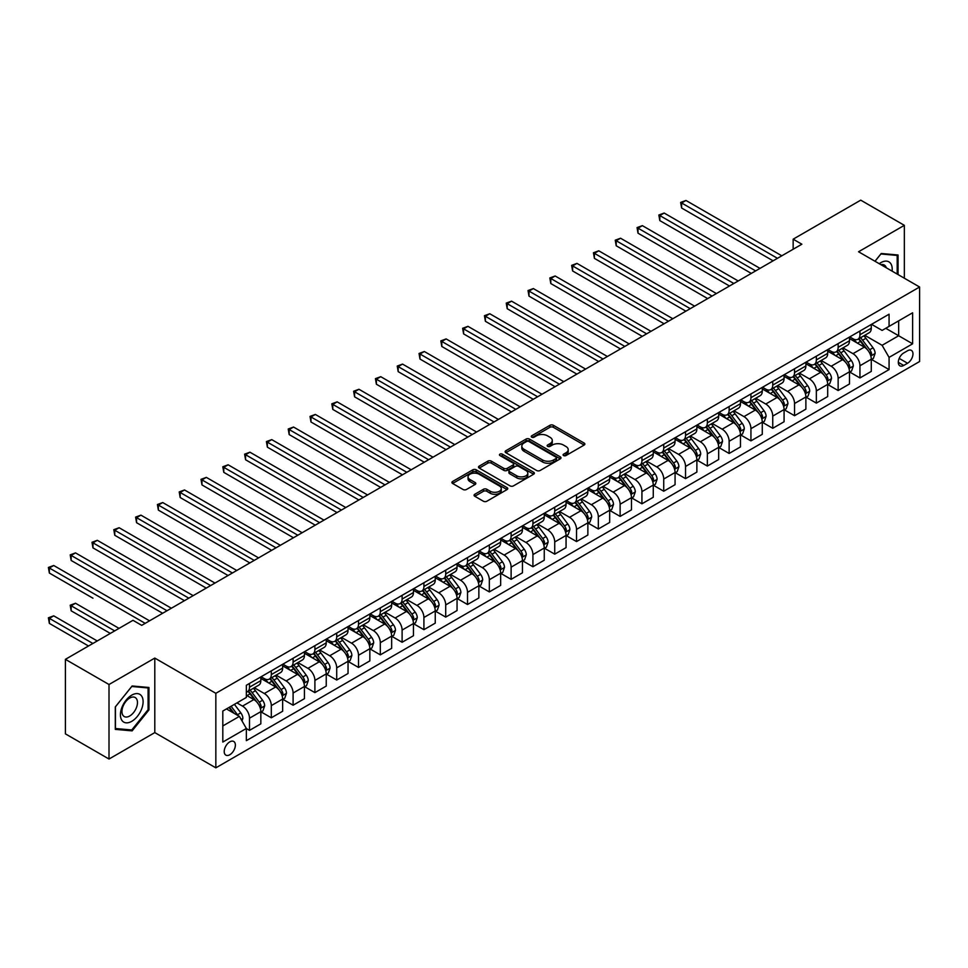 <?xml version="1.0" encoding="UTF-8"?>
<svg xmlns="http://www.w3.org/2000/svg" width="968" height="968" viewBox="0 0 968 968"><rect width="100%" height="100%" fill="white"/><g stroke="black" fill="none" stroke-linecap="round" stroke-linejoin="round"><path stroke-width="1.45" d="M563.582 455.553A1.694 0.98 0 0 0 565.977 455.553L584.164 445.05A2.42 1.404 0 0 0 584.878 444.07A2.42 1.404 0 0 0 584.164 443.078L553.357 425.291A2.42 1.404 0 0 0 549.933 425.291L531.735 435.794A1.694 0.98 0 0 0 531.238 436.483A1.694 0.98 0 0 0 531.735 437.173A1.694 0.98 0 0 0 534.13 437.173L536.49 435.818A7.744 4.477 0 0 1 547.452 435.818L550.018 437.294A7.744 4.477 0 0 1 552.28 440.464A7.744 4.477 0 0 1 550.018 443.622L547.658 444.977A1.694 0.98 0 0 0 547.162 445.667A1.694 0.98 0 0 0 547.658 446.369A1.694 0.98 0 0 0 550.054 446.369L552.413 445.002A7.744 4.477 0 0 1 563.364 445.002L565.941 446.49A7.744 4.477 0 0 1 568.204 449.648A7.744 4.477 0 0 1 565.941 452.818L563.582 454.173A1.694 0.98 0 0 0 563.086 454.863A1.694 0.98 0 0 0 563.582 455.553L563.582 454.173M229.791 754.75A7.889 4.562 120 0 0 234.946 747.792A7.889 4.562 120 0 0 233.736 741.464A7.889 4.562 120 0 0 229.791 741.863A7.889 4.562 120 0 0 224.637 748.821A7.889 4.562 120 0 0 225.846 755.137A7.889 4.562 120 0 0 229.791 754.75M474.768 494.273A2.42 1.404 0 0 0 474.066 495.265A2.42 1.404 0 0 0 474.768 496.257L483.419 501.243A2.42 1.404 0 0 0 486.844 501.243L507.038 489.578A2.42 1.404 0 0 0 507.752 488.598A2.42 1.404 0 0 0 507.038 487.606L476.232 469.819A2.42 1.404 0 0 0 472.808 469.819L452.601 481.483A2.42 1.404 0 0 0 451.899 482.463A2.42 1.404 0 0 0 452.601 483.455L463.043 489.481A2.42 1.404 0 0 0 466.467 489.481L475.119 484.496A2.42 1.404 0 0 0 475.82 483.504A2.42 1.404 0 0 0 475.119 482.512L469.94 479.523A6.473 3.739 0 0 1 468.04 476.885A6.473 3.739 0 0 1 472.033 473.425A6.473 3.739 0 0 1 479.099 474.235L499.379 485.948A6.473 3.739 0 0 1 501.279 488.598A6.473 3.739 0 0 1 497.286 492.046A6.473 3.739 0 0 1 490.219 491.236L486.844 489.288A2.42 1.404 0 0 0 483.419 489.288L474.768 494.273L474.768 496.257M154.795 658.083L109.009 684.509L65.4 659.341L65.4 733.853L109.009 759.033L154.795 732.595L215.84 767.842L215.84 693.318L154.795 658.083L154.795 732.595M904.342 278.203L904.342 225.338L858.555 251.765L919.6 287.012L215.84 693.318M904.342 225.338L860.734 200.158L793.155 239.181L793.155 249.248M65.4 659.341L132.991 620.319L141.715 625.352L801.867 244.214L793.155 239.181M536.659 470.509A2.42 1.404 0 0 0 540.083 470.509L560.29 458.844A2.42 1.404 0 0 0 560.992 457.852A2.42 1.404 0 0 0 560.29 456.872L529.472 439.073A2.42 1.404 0 0 0 526.048 439.073L505.841 450.737A2.42 1.404 0 0 0 505.139 451.729A2.42 1.404 0 0 0 505.841 452.709L536.659 470.509M500.613 455.928A1.694 0.98 0 0 1 502.331 456.158L502.331 454.149L533.67 472.239A2.42 1.404 0 0 1 534.372 473.219A2.42 1.404 0 0 1 533.67 474.211L513.464 485.875A2.42 1.404 0 0 1 510.039 485.875L479.221 468.089L479.221 466.104A2.42 1.404 0 0 0 478.519 467.096A2.42 1.404 0 0 0 479.221 468.089M479.221 466.104L487.872 461.119A2.42 1.404 0 0 1 491.296 461.119L503.796 468.33A2.42 1.404 0 0 0 507.22 468.33L512.955 465.015A2.42 1.404 0 0 0 513.657 464.035A2.42 1.404 0 0 0 512.955 463.043L499.936 455.529A1.694 0.98 0 0 1 499.44 454.839A1.694 0.98 0 0 1 500.492 453.931A1.694 0.98 0 0 1 502.331 454.149M907.56 350.755L903.725 352.969A7.647 4.417 120 0 0 898.727 359.709A7.647 4.417 120 0 0 899.901 365.831A7.647 4.417 120 0 0 903.725 365.456L907.56 363.242A7.647 4.417 120 0 0 912.558 356.502A7.647 4.417 120 0 0 911.384 350.38A7.647 4.417 120 0 0 907.56 350.755M215.84 767.842L919.6 361.524L919.6 287.012M871.551 324.316L882.102 330.415L889.072 326.385L889.072 314.201L246.356 685.271L246.356 697.456L222.809 711.044L222.809 742.057L246.356 728.468L246.356 740.653L889.072 369.582L889.072 357.398L882.102 345.31L864.763 335.303M889.072 326.385L912.618 312.785L912.618 343.809L889.072 357.398M109.009 684.509L109.009 759.033M885.768 328.297L898.667 335.751L898.667 320.844L912.618 312.785M882.102 345.31L898.667 335.751L912.618 343.809M222.809 725.952L239.386 716.38L226.476 708.927M246.356 728.565L249.502 730.38L249.502 718.195A9.861 5.699 -120 0 0 242.52 706.108L236.942 702.889M249.502 730.38L260.84 723.834L260.84 711.649A9.861 5.699 -120 0 0 253.858 699.574L246.356 695.242M261.094 711.904L271.306 717.796L271.306 705.611A9.861 5.699 -120 0 0 264.325 693.524L254.306 687.74M271.306 717.796L282.644 711.25L282.644 699.065A9.861 5.699 -120 0 0 275.662 686.977L260.84 678.423M282.898 699.32L293.098 705.212L293.098 693.028A9.861 5.699 -120 0 0 286.129 680.94L276.11 675.156M293.098 705.212L304.436 698.666L304.436 686.481A9.861 5.699 -120 0 0 297.466 674.394L282.644 665.839M304.702 686.723L314.902 692.616L314.902 680.431A9.861 5.699 -120 0 0 307.933 668.356L297.914 662.572M314.902 692.616L326.24 686.07L326.24 673.885A9.861 5.699 -120 0 0 319.271 661.81L304.436 653.243M326.506 674.139L336.707 680.032L336.707 667.847A9.861 5.699 -120 0 0 329.725 655.76L319.718 649.976M336.707 680.032L348.044 673.486L348.044 661.301A9.861 5.699 -120 0 0 341.063 649.213L326.24 640.659M348.311 661.555L358.511 667.448L358.511 655.263A9.861 5.699 -120 0 0 351.529 643.175L341.51 637.392M358.511 667.448L369.849 660.902L369.849 648.717A9.861 5.699 -120 0 0 362.867 636.629L348.044 628.075M370.103 648.971L380.315 654.864L380.315 642.679A9.861 5.699 -120 0 0 373.333 630.591L363.315 624.808M380.315 654.864L391.653 648.318L391.653 636.133A9.861 5.699 -120 0 0 384.671 624.045L369.849 615.491M391.907 636.375L402.107 642.268L402.107 630.083A9.861 5.699 -120 0 0 395.138 618.007L385.119 612.224M402.107 642.268L413.445 635.722L413.445 623.537A9.861 5.699 -120 0 0 406.475 611.461L391.653 602.895M413.711 623.791L423.911 629.684L423.911 617.499A9.861 5.699 -120 0 0 416.942 605.411L406.923 599.628M423.911 629.684L435.249 623.138L435.249 610.953A9.861 5.699 -120 0 0 428.279 598.865L413.445 590.311M435.515 611.207L445.716 617.1L445.716 604.915A9.861 5.699 -120 0 0 438.734 592.827L428.727 587.044M445.716 617.1L457.053 610.554L457.053 598.369A9.861 5.699 -120 0 0 450.072 586.281L435.249 577.727M457.319 598.623L467.52 604.504L467.52 592.331A9.861 5.699 -120 0 0 460.538 580.243L450.519 574.46M467.52 604.504L478.857 597.97L478.857 585.785A9.861 5.699 -120 0 0 471.876 573.697L457.053 565.143M479.112 586.027L489.324 591.92L489.324 579.735A9.861 5.699 -120 0 0 482.342 567.659L472.324 561.876M489.324 591.92L500.662 585.374L500.662 573.189A9.861 5.699 -120 0 0 493.68 561.113L478.857 552.546M500.916 573.443L511.116 579.336L511.116 567.151A9.861 5.699 -120 0 0 504.146 555.063L494.128 549.279M511.116 579.336L522.454 572.79L522.454 560.605A9.861 5.699 -120 0 0 515.484 548.517L500.662 539.962M522.72 560.859L532.92 566.752L532.92 554.567A9.861 5.699 -120 0 0 525.951 542.479L515.932 536.696M532.92 566.752L544.258 560.206L544.258 548.021A9.861 5.699 -120 0 0 537.288 535.933L522.454 527.379M544.524 548.275L554.724 554.156L554.724 541.971A9.861 5.699 -120 0 0 547.743 529.895L537.736 524.111M554.724 554.156L566.062 547.622L566.062 535.437A9.861 5.699 -120 0 0 559.081 523.349L544.258 514.782M566.328 535.679L576.529 541.572L576.529 529.387A9.861 5.699 -120 0 0 569.547 517.311L559.528 511.527M576.529 541.572L587.866 535.026L587.866 522.841A9.861 5.699 -120 0 0 580.885 510.765L566.062 502.198M588.12 523.095L598.333 528.988L598.333 516.803A9.861 5.699 -120 0 0 591.351 504.715L581.332 498.931M598.333 528.988L609.671 522.442L609.671 510.257A9.861 5.699 -120 0 0 602.689 498.169L587.866 489.614M609.925 510.511L620.125 516.404L620.125 504.219A9.861 5.699 -120 0 0 613.155 492.131L603.137 486.347M620.125 516.404L631.463 509.858L631.463 497.673A9.861 5.699 -120 0 0 624.493 485.585L609.671 477.03M631.729 497.927L641.929 503.808L641.929 491.623A9.861 5.699 -120 0 0 634.96 479.547L624.941 473.763M641.929 503.808L653.267 497.262L653.267 485.077A9.861 5.699 -120 0 0 646.297 473.001L631.463 464.434M653.533 485.331L663.733 491.224L663.733 479.039A9.861 5.699 -120 0 0 656.752 466.951L646.745 461.179M663.733 491.224L675.071 484.678L675.071 472.493A9.861 5.699 -120 0 0 668.089 460.417L653.267 451.85M675.337 472.747L685.538 478.64L685.538 466.455A9.861 5.699 -120 0 0 678.556 454.367L668.537 448.583M685.538 478.64L696.875 472.094L696.875 459.909A9.861 5.699 -120 0 0 689.894 447.821L675.071 439.266M697.129 460.163L707.342 466.056L707.342 453.871A9.861 5.699 -120 0 0 700.36 441.783L690.341 435.999M707.342 466.056L718.68 459.51L718.68 447.325A9.861 5.699 -120 0 0 711.698 435.237L696.875 426.682M718.934 447.579L729.134 453.46L729.134 441.275A9.861 5.699 -120 0 0 722.164 429.199L712.145 423.415M729.134 453.46L740.472 446.913L740.472 434.729A9.861 5.699 -120 0 0 733.502 422.653L718.68 414.086M740.738 434.983L750.938 440.876L750.938 428.691A9.861 5.699 -120 0 0 743.968 416.603L733.95 410.819M750.938 440.876L762.276 434.329L762.276 422.145A9.861 5.699 -120 0 0 755.306 410.069L740.472 401.502M762.542 422.399L772.742 428.292L772.742 416.107A9.861 5.699 -120 0 0 765.761 404.019L755.754 398.235M772.742 428.292L784.08 421.745L784.08 409.561A9.861 5.699 -120 0 0 777.098 397.473L762.276 388.918M784.346 409.815L794.546 415.708L794.546 403.523A9.861 5.699 -120 0 0 787.565 391.435L777.546 385.651M794.546 415.708L805.884 409.161L805.884 396.977A9.861 5.699 -120 0 0 798.903 384.889L784.08 376.334M806.138 397.219L816.351 403.111L816.351 390.927A9.861 5.699 -120 0 0 809.369 378.851L799.35 373.067M816.351 403.111L827.688 396.565L827.688 384.381A9.861 5.699 -120 0 0 820.707 372.305L805.884 363.738M827.942 384.635L838.143 390.527L838.143 378.343A9.861 5.699 -120 0 0 831.173 366.255L821.154 360.471M838.143 390.527L849.48 383.981L849.48 371.797A9.861 5.699 -120 0 0 842.511 359.709L827.688 351.154M849.747 372.051L859.947 377.944L859.947 365.759A9.861 5.699 -120 0 0 852.977 353.671L842.959 347.887M859.947 377.944L871.285 371.397L871.285 359.213A9.861 5.699 -120 0 0 864.315 347.125L849.48 338.57M849.747 336.9L852.977 338.764A9.861 5.699 -120 0 0 857.902 339.26A9.861 5.699 -120 0 0 859.947 334.746L859.947 331.02M827.942 349.496L831.173 351.36A9.861 5.699 -120 0 0 836.11 351.844A9.861 5.699 -120 0 0 838.143 347.331L838.143 343.604M806.138 362.08L809.369 363.944A9.861 5.699 -120 0 0 814.306 364.428A9.861 5.699 -120 0 0 816.351 359.914L816.351 356.188M784.346 374.664L787.565 376.528A9.861 5.699 -120 0 0 792.502 377.024A9.861 5.699 -120 0 0 794.546 372.499L794.546 368.772M762.542 387.26L765.761 389.124A9.861 5.699 -120 0 0 770.697 389.608A9.861 5.699 -120 0 0 772.742 385.095L772.742 381.368M740.738 399.844L743.968 401.708A9.861 5.699 -120 0 0 748.893 402.192A9.861 5.699 -120 0 0 750.938 397.679L750.938 393.952M718.934 412.429L722.164 414.292A9.861 5.699 -120 0 0 727.101 414.776A9.861 5.699 -120 0 0 729.134 410.263L729.134 406.536M697.129 425.012L700.36 426.876A9.861 5.699 -120 0 0 705.297 427.372A9.861 5.699 -120 0 0 707.342 422.847L707.342 419.12M675.337 437.609L678.556 439.472A9.861 5.699 -120 0 0 683.493 439.956A9.861 5.699 -120 0 0 685.538 435.443L685.538 431.716M653.533 450.193L656.752 452.056A9.861 5.699 -120 0 0 661.688 452.54A9.861 5.699 -120 0 0 663.733 448.027L663.733 444.3M631.729 462.777L634.96 464.64A9.861 5.699 -120 0 0 639.884 465.124A9.861 5.699 -120 0 0 641.929 460.611L641.929 456.884M609.925 475.361L613.155 477.224A9.861 5.699 -120 0 0 618.092 477.72A9.861 5.699 -120 0 0 620.125 473.195L620.125 469.48M588.12 487.957L591.351 489.82A9.861 5.699 -120 0 0 596.288 490.304A9.861 5.699 -120 0 0 598.333 485.791L598.333 482.064M566.328 500.541L569.547 502.404A9.861 5.699 -120 0 0 574.484 502.888A9.861 5.699 -120 0 0 576.529 498.375L576.529 494.648M544.524 513.125L547.743 514.988A9.861 5.699 -120 0 0 552.68 515.472A9.861 5.699 -120 0 0 554.724 510.959L554.724 507.232M522.72 525.709L525.951 527.572A9.861 5.699 -120 0 0 530.875 528.068A9.861 5.699 -120 0 0 532.92 523.543L532.92 519.828M500.916 538.305L504.146 540.168A9.861 5.699 -120 0 0 509.083 540.652A9.861 5.699 -120 0 0 511.116 536.139L511.116 532.412M479.112 550.889L482.342 552.752A9.861 5.699 -120 0 0 487.279 553.236A9.861 5.699 -120 0 0 489.324 548.723L489.324 544.996M457.319 563.473L460.538 565.336A9.861 5.699 -120 0 0 465.475 565.832A9.861 5.699 -120 0 0 467.52 561.307L467.52 557.58M435.515 576.057L438.734 577.92A9.861 5.699 -120 0 0 443.671 578.416A9.861 5.699 -120 0 0 445.716 573.903L445.716 570.176M413.711 588.653L416.942 590.516A9.861 5.699 -120 0 0 421.866 591A9.861 5.699 -120 0 0 423.911 586.487L423.911 582.76M391.907 601.237L395.138 603.1A9.861 5.699 -120 0 0 400.074 603.584A9.861 5.699 -120 0 0 402.107 599.071L402.107 595.344M370.103 613.821L373.333 615.684A9.861 5.699 -120 0 0 378.27 616.18A9.861 5.699 -120 0 0 380.315 611.655L380.315 607.928M348.311 626.405L351.529 628.268A9.861 5.699 -120 0 0 356.466 628.764A9.861 5.699 -120 0 0 358.511 624.251L358.511 620.524M326.506 639.001L329.725 640.864A9.861 5.699 -120 0 0 334.662 641.348A9.861 5.699 -120 0 0 336.707 636.835L336.707 633.108M304.702 651.585L307.933 653.448A9.861 5.699 -120 0 0 312.858 653.932A9.861 5.699 -120 0 0 314.902 649.419L314.902 645.692M282.898 664.169L286.129 666.032A9.861 5.699 -120 0 0 291.065 666.529A9.861 5.699 -120 0 0 293.098 662.003L293.098 658.276M261.094 676.765L264.325 678.629A9.861 5.699 -120 0 0 269.261 679.112A9.861 5.699 -120 0 0 271.306 674.599L271.306 670.872M871.551 359.467L889.072 369.582M857.902 339.26L869.24 332.714A9.861 5.699 -120 0 0 871.285 328.2L871.285 324.474M836.11 351.844L847.448 345.298A9.861 5.699 -120 0 0 849.48 340.784L849.48 337.058M814.306 364.428L825.644 357.882A9.861 5.699 -120 0 0 827.688 353.368L827.688 349.642M792.502 377.024L803.839 370.478A9.861 5.699 -120 0 0 805.884 365.952L805.884 362.226M770.697 389.608L782.035 383.062A9.861 5.699 -120 0 0 784.08 378.548L784.08 374.822M748.893 402.192L760.231 395.646A9.861 5.699 -120 0 0 762.276 391.132L762.276 387.406M727.101 414.776L738.439 408.23A9.861 5.699 -120 0 0 740.472 403.716L740.472 399.99M705.297 427.372L716.635 420.826A9.861 5.699 -120 0 0 718.68 416.3L718.68 412.586M683.493 439.956L694.83 433.41A9.861 5.699 -120 0 0 696.875 428.897L696.875 425.17M661.688 452.54L673.026 445.994A9.861 5.699 -120 0 0 675.071 441.481L675.071 437.754M639.884 465.124L651.222 458.59A9.861 5.699 -120 0 0 653.267 454.065L653.267 450.338M618.092 477.72L629.43 471.174A9.861 5.699 -120 0 0 631.463 466.661L631.463 462.934M596.288 490.304L607.626 483.758A9.861 5.699 -120 0 0 609.671 479.245L609.671 475.518M574.484 502.888L585.821 496.342A9.861 5.699 -120 0 0 587.866 491.829L587.866 488.102M552.68 515.472L564.017 508.938A9.861 5.699 -120 0 0 566.062 504.413L566.062 500.686M530.875 528.068L542.213 521.522A9.861 5.699 -120 0 0 544.258 517.009L544.258 513.282M509.083 540.652L520.421 534.106A9.861 5.699 -120 0 0 522.454 529.593L522.454 525.866M487.279 553.236L498.617 546.69A9.861 5.699 -120 0 0 500.662 542.177L500.662 538.45M465.475 565.832L476.813 559.286A9.861 5.699 -120 0 0 478.857 554.761L478.857 551.034M443.671 578.416L455.008 571.87A9.861 5.699 -120 0 0 457.053 567.357L457.053 563.63M421.866 591L433.204 584.454A9.861 5.699 -120 0 0 435.249 579.941L435.249 576.214M400.074 603.584L411.4 597.038A9.861 5.699 -120 0 0 413.445 592.525L413.445 588.798M378.27 616.18L389.608 609.634A9.861 5.699 -120 0 0 391.653 605.109L391.653 601.382M356.466 628.764L367.804 622.218A9.861 5.699 -120 0 0 369.849 617.705L369.849 613.978M334.662 641.348L345.999 634.802A9.861 5.699 -120 0 0 348.044 630.289L348.044 626.562M312.858 653.932L324.195 647.386A9.861 5.699 -120 0 0 326.24 642.873L326.24 639.146M291.065 666.529L302.391 659.982A9.861 5.699 -120 0 0 304.436 655.457L304.436 651.73M269.261 679.112L280.599 672.566A9.861 5.699 -120 0 0 282.644 668.053L282.644 664.326M246.356 692.096A9.861 5.699 -120 0 0 247.457 691.696L258.795 685.15A9.861 5.699 -120 0 0 260.84 680.637L260.84 676.91M247.457 691.696A9.861 5.699 -120 0 0 249.502 687.183L249.502 683.456M239.386 716.38L246.356 728.468M898.062 274.573L898.062 254.995L881.231 253.495L874.987 261.251M115.289 729.364L132.12 730.876L148.951 709.931L148.951 687.486L132.12 685.985L115.289 706.93L115.289 729.364M148.08 709.423L148.951 709.931M130.341 729.848L132.12 730.876M564.259 455.795L565.941 454.827A7.744 4.477 0 0 0 568.204 451.669L568.204 449.648M552.28 440.464L552.28 442.473A7.744 4.477 0 0 1 550.018 445.631L548.336 446.599M584.14 445.074L553.357 427.299A2.42 1.404 0 0 0 549.933 427.299L532.412 437.415M560.254 458.856L529.472 441.093A2.42 1.404 0 0 0 526.048 441.093L505.877 452.734M556.007 458.542A1.694 0.98 0 0 0 556.503 457.852A1.694 0.98 0 0 0 556.007 457.162L528.952 441.541A1.694 0.98 0 0 0 526.556 441.541L524.075 442.981A7.744 4.477 0 0 0 521.812 446.139A7.744 4.477 0 0 0 524.075 449.309L542.564 459.981A7.744 4.477 0 0 0 553.527 459.981L556.007 458.542L556.007 460.562A1.694 0.98 0 0 0 556.503 459.873L556.503 457.852M521.812 446.139L521.812 448.16A7.744 4.477 0 0 0 524.075 451.318L524.075 449.309M556.007 460.562L553.527 461.99A7.744 4.477 0 0 1 542.564 461.99L524.075 451.318M479.257 468.101L487.872 463.127L487.872 461.119M513.657 464.035L513.657 466.044A2.42 1.404 0 0 1 512.955 467.036L507.22 470.351A2.42 1.404 0 0 1 503.796 470.351L491.296 463.127A2.42 1.404 0 0 0 487.872 463.127M502.331 456.158L533.634 474.235M516.755 475.82A6.473 3.739 0 0 0 523.821 476.631A6.473 3.739 0 0 0 527.814 473.171A6.473 3.739 0 0 0 525.914 470.533L518.775 466.407A2.42 1.404 0 0 0 515.351 466.407L509.616 469.71A2.42 1.404 0 0 0 508.902 470.702A2.42 1.404 0 0 0 509.616 471.694L516.755 475.82L516.755 477.829A6.473 3.739 0 0 0 523.821 478.64A6.473 3.739 0 0 0 527.814 475.191L527.814 473.171M508.902 470.702L508.902 472.723A2.42 1.404 0 0 0 509.616 473.703L509.616 471.694M516.755 477.829L509.616 473.703M501.279 488.598L501.279 490.607A6.473 3.739 0 0 1 497.286 494.067A6.473 3.739 0 0 1 490.219 493.256L486.844 491.296A2.42 1.404 0 0 0 483.419 491.296L474.804 496.269M468.04 476.885L468.04 478.894A6.473 3.739 0 0 0 469.94 481.544L469.94 479.523M475.119 482.512L475.119 484.496L469.94 481.544M507.014 489.602L476.232 471.827A2.42 1.404 0 0 0 472.808 471.827L452.637 483.468M871.285 359.612L873.378 358.402L875.12 353.368A6.534 3.775 -120 0 0 873.039 347.802L865.912 338.292A18.864 10.89 -120 0 0 863.855 335.823M856.765 342.769A18.864 10.89 -120 0 0 852.905 338.727M870.692 355.607L871.599 353.647A6.534 3.775 -120 0 0 869.724 349.714L862.597 340.204A18.864 10.89 -120 0 0 860.54 337.735M858.785 338.752A15.657 9.039 60 0 1 861.351 341.68L867.389 349.726M681.617 258.359L729.485 286.008L638.009 233.191L638.009 228.158L642.365 225.641L738.209 280.974M858.447 338.945A18.864 10.89 60 0 1 860.504 341.414L865.247 347.742M777.449 258.311L681.617 202.977L685.973 200.461L781.817 255.794M773.093 260.828L681.617 208.011L681.617 202.977L680.649 202.421L685.973 200.461M681.617 208.011L680.649 202.421M849.48 372.196L851.574 370.998L853.316 365.952A6.534 3.775 -120 0 0 851.235 360.386L844.108 350.876A18.864 10.89 -120 0 0 842.051 348.407M834.96 355.353A18.864 10.89 -120 0 0 831.101 351.311M848.888 368.203L849.795 366.231A6.534 3.775 -120 0 0 847.92 362.31L840.793 352.788A18.864 10.89 -120 0 0 838.736 350.331M836.981 351.336A15.657 9.039 60 0 1 839.546 354.264L845.584 362.31M659.813 270.955L707.681 298.592L616.205 245.775L616.205 240.742L620.561 238.225L716.405 293.558M836.642 351.529A18.864 10.89 60 0 1 838.699 353.998L843.443 360.326M827.688 384.792L829.782 383.582L831.524 378.548A6.534 3.775 -120 0 0 829.431 372.983L822.304 363.46A18.864 10.89 -120 0 0 820.247 361.004M813.156 367.949A18.864 10.89 -120 0 0 809.296 363.907M827.083 380.787L827.991 378.827A6.534 3.775 -120 0 0 826.115 374.894L818.989 365.384A18.864 10.89 -120 0 0 816.931 362.915M815.177 363.932A15.657 9.039 60 0 1 817.754 366.848L823.78 374.894M638.009 283.539L685.889 311.176L594.4 258.359L594.4 253.326L598.769 250.809L694.6 306.142M814.838 364.125A18.864 10.89 60 0 1 816.895 366.582L821.638 372.91M805.884 397.376L807.977 396.166L809.72 391.132A6.534 3.775 -120 0 0 807.627 385.566L800.512 376.056A18.864 10.89 -120 0 0 798.443 373.587M791.364 380.533A18.864 10.89 -120 0 0 787.492 376.491M805.291 393.371L806.187 391.411A6.534 3.775 -120 0 0 804.323 387.478L797.196 377.968A18.864 10.89 -120 0 0 795.127 375.499M793.373 376.516A15.657 9.039 60 0 1 795.95 379.432L801.976 387.49M616.205 296.123L664.084 323.76L572.608 270.955L572.608 265.91L576.964 263.393L672.808 318.726M793.034 376.709A18.864 10.89 60 0 1 795.103 379.178L799.834 385.494M755.645 270.895L659.813 215.561L664.169 213.045L760.013 268.378M751.289 273.412L659.813 220.595L659.813 215.561L658.845 215.017L664.169 213.045M659.813 220.595L658.845 215.017M733.853 283.491L637.053 227.601L642.365 225.641M638.009 233.191L637.053 227.601M712.049 296.075L615.249 240.185L620.561 238.225M616.205 245.775L615.249 240.185M784.08 409.96L786.173 408.75L787.916 403.716A6.534 3.775 -120 0 0 785.835 398.151L778.708 388.64A18.864 10.89 -120 0 0 776.651 386.171M769.56 393.117A18.864 10.89 -120 0 0 765.7 389.075M783.487 405.955L784.382 403.995A6.534 3.775 -120 0 0 782.519 400.062L775.392 390.552A18.864 10.89 -120 0 0 773.335 388.083M771.581 389.1A15.657 9.039 60 0 1 774.146 392.028L780.172 400.074M594.4 308.707L642.28 336.356L550.804 283.539L550.804 278.506L555.16 275.989L651.004 331.322M771.242 389.293A18.864 10.89 60 0 1 773.299 391.762L778.03 398.09M690.245 308.659L593.444 252.769L598.769 250.809M594.4 258.359L593.444 252.769M892.097 271.137A16.032 9.257 120 0 0 890.693 263.514A16.032 9.257 120 0 0 879.259 263.719M886.277 267.773A10.975 6.34 120 0 0 885.538 266.176A10.975 6.34 120 0 0 884.304 265.038A10.975 6.34 120 0 0 880.94 264.688M880.844 253.967L897.191 255.443L897.191 274.065M896.102 254.826L897.191 255.443M875.024 261.275L880.88 253.991M131.769 695.133A16.032 9.257 120 0 0 120.431 714.771A16.032 9.257 120 0 0 131.769 721.317A16.032 9.257 120 0 0 143.107 701.679A16.032 9.257 120 0 0 131.769 695.133M129.7 698.073A10.975 6.34 120 0 0 122.537 707.741A10.975 6.34 120 0 0 124.219 716.538A10.975 6.34 120 0 0 129.7 715.993A10.975 6.34 120 0 0 136.875 706.325A10.975 6.34 120 0 0 135.193 697.529A10.975 6.34 120 0 0 129.7 698.073M148.08 709.689L131.769 729.969L115.458 728.517L115.458 706.773L131.769 686.481L148.08 687.945L148.08 709.689M147.003 687.316L148.08 687.945M762.276 422.544L764.369 421.346L766.111 416.3A6.534 3.775 -120 0 0 764.03 410.734L756.903 401.224A18.864 10.89 -120 0 0 754.846 398.755M747.756 405.701A18.864 10.89 -120 0 0 743.896 401.659M761.683 418.551L762.59 416.579A6.534 3.775 -120 0 0 760.715 412.658L753.588 403.136A18.864 10.89 -120 0 0 751.531 400.679M749.776 401.684A15.657 9.039 60 0 1 752.342 404.612L758.38 412.658M572.608 321.303L620.476 348.94L529 296.123L529 291.09L533.356 288.573L629.2 343.906M749.438 401.877A18.864 10.89 60 0 1 751.495 404.346L756.238 410.674M740.472 435.14L742.565 433.93L744.307 428.897A6.534 3.775 -120 0 0 742.226 423.331L735.099 413.82A18.864 10.89 -120 0 0 733.042 411.352M725.952 418.297A18.864 10.89 -120 0 0 722.092 414.256M739.879 431.135L740.786 429.175A6.534 3.775 -120 0 0 738.911 425.242L731.784 415.732A18.864 10.89 -120 0 0 729.727 413.263M727.972 414.28A15.657 9.039 60 0 1 730.538 417.196L736.575 425.254M550.804 333.887L598.672 361.524L507.196 308.707L507.196 303.674L511.552 301.157L607.396 356.49M727.634 414.473A18.864 10.89 60 0 1 729.69 416.93L734.434 423.258M718.68 447.724L720.773 446.514L722.515 441.481A6.534 3.775 -120 0 0 720.422 435.915L713.295 426.404A18.864 10.89 -120 0 0 711.238 423.936M704.147 430.881A18.864 10.89 -120 0 0 700.288 426.84M718.075 443.719L718.982 441.759A6.534 3.775 -120 0 0 717.106 437.826L709.98 428.316A18.864 10.89 -120 0 0 707.923 425.847M706.168 426.864A15.657 9.039 60 0 1 708.745 429.78L714.771 437.839M529 346.471L576.88 374.12L485.391 321.303L485.391 316.258L489.76 313.741L585.592 369.074M705.829 427.057A18.864 10.89 60 0 1 707.886 429.526L712.63 435.842M696.875 460.308L698.969 459.098L700.711 454.065A6.534 3.775 -120 0 0 698.618 448.499L691.491 438.988A18.864 10.89 -120 0 0 689.434 436.52M682.355 443.465A18.864 10.89 -120 0 0 678.483 439.424M696.282 456.303L697.178 454.343A6.534 3.775 -120 0 0 695.314 450.41L688.188 440.9A18.864 10.89 -120 0 0 686.118 438.431M684.364 439.448A15.657 9.039 60 0 1 686.941 442.376L692.967 450.423M507.196 359.055L555.075 386.704L463.599 333.887L463.599 328.854L467.955 326.337L563.799 381.67M684.025 439.641A18.864 10.89 60 0 1 686.094 442.11L690.825 448.438M675.071 472.904L677.164 471.694L678.907 466.661A6.534 3.775 -120 0 0 676.826 461.095L669.699 451.572A18.864 10.89 -120 0 0 667.642 449.116M660.551 456.061A18.864 10.89 -120 0 0 656.691 452.008M674.478 468.899L675.374 466.939A6.534 3.775 -120 0 0 673.51 463.006L666.383 453.484A18.864 10.89 -120 0 0 664.326 451.027M662.572 452.032A15.657 9.039 60 0 1 665.137 454.96L671.163 463.006M485.391 371.651L533.271 399.288L441.795 346.471L441.795 341.438L446.151 338.921L541.995 394.254M662.233 452.225A18.864 10.89 60 0 1 664.29 454.694L669.021 461.022M668.44 321.243L571.64 265.365L576.964 263.393M572.608 270.955L571.64 265.365M646.636 333.839L549.836 277.949L555.16 275.989M550.804 283.539L549.836 277.949M624.844 346.423L528.044 290.533L533.356 288.573M529 296.123L528.044 290.533M603.04 359.007L506.24 303.117L511.552 301.157M507.196 308.707L506.24 303.117M581.236 371.591L484.436 315.713L489.76 313.741M485.391 321.303L484.436 315.713M653.267 485.488L655.36 484.278L657.103 479.245A6.534 3.775 -120 0 0 655.021 473.679L647.894 464.168A18.864 10.89 -120 0 0 645.837 461.7M638.747 468.645A18.864 10.89 -120 0 0 634.887 464.604M652.674 481.483L653.582 479.523A6.534 3.775 -120 0 0 651.706 475.591L644.579 466.08A18.864 10.89 -120 0 0 642.522 463.611M640.768 464.628A15.657 9.039 60 0 1 643.333 467.544L649.371 475.603M463.599 384.236L511.467 411.872L419.991 359.055L419.991 354.022L424.347 351.505L520.191 406.838M640.429 464.821A18.864 10.89 60 0 1 642.486 467.29L647.229 473.606M559.431 384.187L462.631 328.297L467.955 326.337M463.599 333.887L462.631 328.297M631.463 498.072L633.556 496.862L635.298 491.829A6.534 3.775 -120 0 0 633.217 486.263L626.09 476.752A18.864 10.89 -120 0 0 624.033 474.284M616.943 481.229A18.864 10.89 -120 0 0 613.083 477.188M630.87 494.067L631.777 492.107A6.534 3.775 -120 0 0 629.902 488.174L622.775 478.664A18.864 10.89 -120 0 0 620.718 476.195M618.963 477.212A15.657 9.039 60 0 1 621.529 480.14L627.566 488.187M441.795 396.819L489.663 424.468L398.187 371.651L398.187 366.606L402.543 364.089L498.387 419.422M618.625 477.406A18.864 10.89 60 0 1 620.682 479.874L625.425 486.19M537.627 396.771L440.827 340.881L446.151 338.921M441.795 346.471L440.827 340.881M609.671 510.656L611.764 509.446L613.506 504.413A6.534 3.775 -120 0 0 611.413 498.847L604.286 489.336A18.864 10.89 -120 0 0 602.229 486.868M595.139 493.813A18.864 10.89 -120 0 0 591.279 489.772M609.066 506.651L609.973 504.691A6.534 3.775 -120 0 0 608.098 500.759L600.971 491.248A18.864 10.89 -120 0 0 598.914 488.779M597.159 489.796A15.657 9.039 60 0 1 599.736 492.724L605.762 500.771M419.991 409.404L467.871 437.052L376.383 384.236L376.383 379.202L380.751 376.685L476.583 432.018M596.82 489.989A18.864 10.89 60 0 1 598.877 492.458L603.621 498.786M515.835 409.355L419.035 353.465L424.347 351.505M419.991 359.055L419.035 353.465M587.866 523.252L589.96 522.042L591.702 517.009A6.534 3.775 -120 0 0 589.609 511.443L582.482 501.92A18.864 10.89 -120 0 0 580.425 499.464M573.346 506.409A18.864 10.89 -120 0 0 569.474 502.356M587.274 519.247L588.169 517.287A6.534 3.775 -120 0 0 586.306 513.355L579.179 503.832A18.864 10.89 -120 0 0 577.11 501.376M575.355 502.38A15.657 9.039 60 0 1 577.932 505.308L583.958 513.355M398.187 422L446.066 449.636L354.591 396.819L354.591 391.786L358.946 389.269L454.791 444.602M575.016 502.586A18.864 10.89 60 0 1 577.085 505.042L581.816 511.37M494.031 421.939L397.231 366.061L402.543 364.089M398.187 371.651L397.231 366.061M566.062 535.836L568.155 534.626L569.898 529.593A6.534 3.775 -120 0 0 567.817 524.027L560.69 514.516A18.864 10.89 -120 0 0 558.633 512.048M551.542 518.993A18.864 10.89 -120 0 0 547.682 514.952M565.469 531.831L566.365 529.871A6.534 3.775 -120 0 0 564.501 525.939L557.374 516.428A18.864 10.89 -120 0 0 555.317 513.96M553.563 514.976A15.657 9.039 60 0 1 556.128 517.892L562.154 525.951M376.383 434.584L424.262 462.22L332.786 409.404L332.786 404.37L337.142 401.853L432.986 457.186M553.224 515.17A18.864 10.89 60 0 1 555.281 517.638L560.012 523.954M472.227 434.535L375.427 378.645L380.751 376.685M376.383 384.236L375.427 378.645M544.258 548.42L546.351 547.21L548.094 542.177A6.534 3.775 -120 0 0 546.012 536.611L538.886 527.1A18.864 10.89 -120 0 0 536.829 524.632M529.738 531.577A18.864 10.89 -120 0 0 525.878 527.536M543.665 544.415L544.573 542.455A6.534 3.775 -120 0 0 542.697 538.523L535.57 529.012A18.864 10.89 -120 0 0 533.513 526.544M531.759 527.56A15.657 9.039 60 0 1 534.324 530.488L540.362 538.535M354.591 447.168L402.458 474.816L310.982 422L310.982 416.966L315.338 414.437L411.182 469.77M531.42 527.754A18.864 10.89 60 0 1 533.477 530.222L538.22 536.55M450.423 447.119L353.623 391.229L358.946 389.269M354.591 396.819L353.623 391.229M522.454 561.004L524.547 559.794L526.289 554.761A6.534 3.775 -120 0 0 524.208 549.195L517.081 539.684A18.864 10.89 -120 0 0 515.024 537.216M507.934 544.161A18.864 10.89 -120 0 0 504.074 540.12M521.861 556.999L522.768 555.039A6.534 3.775 -120 0 0 520.893 551.107L513.766 541.596A18.864 10.89 -120 0 0 511.709 539.128M509.954 540.144A15.657 9.039 60 0 1 512.52 543.072L518.558 551.119M332.786 459.752L380.654 487.4L289.178 434.584L289.178 429.55L293.534 427.033L389.378 482.366M509.616 540.338A18.864 10.89 60 0 1 511.673 542.806L516.416 549.134M500.662 573.601L502.755 572.39L504.497 567.357A6.534 3.775 -120 0 0 502.404 561.791L495.277 552.268A18.864 10.89 -120 0 0 493.22 549.812M486.13 556.757A18.864 10.89 -120 0 0 482.27 552.704M500.057 569.595L500.964 567.635A6.534 3.775 -120 0 0 499.089 563.703L491.962 554.192A18.864 10.89 -120 0 0 489.905 551.724M488.15 552.728A15.657 9.039 60 0 1 490.728 555.656L496.753 563.703M310.982 472.348L358.862 499.984L267.374 447.168L267.374 442.134L271.742 439.617L367.574 494.95M487.811 552.934A18.864 10.89 60 0 1 489.869 555.39L494.612 561.718M478.857 586.184L480.951 584.974L482.693 579.941A6.534 3.775 -120 0 0 480.6 574.375L473.473 564.864A18.864 10.89 -120 0 0 471.416 562.396M464.337 569.341A18.864 10.89 -120 0 0 460.466 565.3M478.265 582.179L479.16 580.219A6.534 3.775 -120 0 0 477.297 576.287L470.17 566.776A18.864 10.89 -120 0 0 468.101 564.308M466.346 565.324A15.657 9.039 60 0 1 468.923 568.24L474.949 576.299M289.178 484.932L337.058 512.568L245.569 459.752L245.569 454.718L249.938 452.201L345.782 507.534M466.007 565.518A18.864 10.89 60 0 1 468.076 567.986L472.808 574.302M457.053 598.769L459.147 597.558L460.889 592.525A6.534 3.775 -120 0 0 458.808 586.959L451.681 577.448A18.864 10.89 -120 0 0 449.624 574.98M442.533 581.925A18.864 10.89 -120 0 0 438.673 577.884M456.46 594.763L457.356 592.803A6.534 3.775 -120 0 0 455.492 588.871L448.365 579.36A18.864 10.89 -120 0 0 446.309 576.892M444.554 577.908A15.657 9.039 60 0 1 447.119 580.836L453.145 588.883M267.374 497.516L315.253 525.164L223.777 472.348L223.777 467.314L228.133 464.797L323.977 520.131M444.215 578.102A18.864 10.89 60 0 1 446.272 580.57L451.003 586.898M435.249 611.352L437.342 610.155L439.085 605.109A6.534 3.775 -120 0 0 437.004 599.543L429.877 590.032A18.864 10.89 -120 0 0 427.82 587.564M420.729 594.509A18.864 10.89 -120 0 0 416.869 590.468M434.656 607.359L435.564 605.387A6.534 3.775 -120 0 0 433.688 601.455L426.561 591.944A18.864 10.89 -120 0 0 424.504 589.488M422.75 590.492A15.657 9.039 60 0 1 425.315 593.42L431.353 601.467M245.569 510.112L293.449 537.748L201.973 484.932L201.973 479.898L206.329 477.381L302.173 532.715M422.411 590.686A18.864 10.89 60 0 1 424.468 593.154L429.211 599.482M413.445 623.949L415.538 622.739L417.281 617.705A6.534 3.775 -120 0 0 415.199 612.139L408.072 602.616A18.864 10.89 -120 0 0 406.015 600.16M398.925 607.105A18.864 10.89 -120 0 0 395.065 603.064M412.852 619.943L413.759 617.983A6.534 3.775 -120 0 0 411.884 614.051L404.757 604.54A18.864 10.89 -120 0 0 402.7 602.072M400.946 603.088A15.657 9.039 60 0 1 403.511 606.004L409.549 614.051M223.777 522.696L271.645 550.332L180.169 497.516L180.169 492.482L184.525 489.965L280.369 545.299M400.607 603.282A18.864 10.89 60 0 1 402.664 605.738L407.407 612.066M391.653 636.533L393.746 635.323L395.488 630.289A6.534 3.775 -120 0 0 393.395 624.723L386.268 615.212A18.864 10.89 -120 0 0 384.211 612.744M377.121 619.689A18.864 10.89 -120 0 0 373.261 615.648M391.048 632.528L391.955 630.567A6.534 3.775 -120 0 0 390.08 626.635L382.953 617.124A18.864 10.89 -120 0 0 380.896 614.656M379.141 615.672A15.657 9.039 60 0 1 381.719 618.588L387.744 626.647M201.973 535.28L249.853 562.916L158.365 510.1L158.365 505.066L162.733 502.549L258.565 557.883M378.803 615.866A18.864 10.89 60 0 1 380.86 618.334L385.603 624.65M369.849 649.117L371.942 647.907L373.684 642.873A6.534 3.775 -120 0 0 371.591 637.307L364.464 627.796A18.864 10.89 -120 0 0 362.407 625.328M355.329 632.273A18.864 10.89 -120 0 0 351.457 628.232M369.256 645.111L370.151 643.151A6.534 3.775 -120 0 0 368.288 639.219L361.161 629.708A18.864 10.89 -120 0 0 359.092 627.24M357.337 628.256A15.657 9.039 60 0 1 359.914 631.184L365.94 639.231M180.169 547.864L228.049 575.512L136.561 522.696L136.561 517.662L140.929 515.145L236.773 570.479M356.998 628.45A18.864 10.89 60 0 1 359.067 630.918L363.799 637.246M428.618 459.703L331.818 403.825L337.142 401.853M332.786 409.404L331.818 403.825M406.826 472.299L310.026 416.409L315.338 414.437M310.982 422L310.026 416.409M385.022 484.883L288.222 428.993L293.534 427.033M289.178 434.584L288.222 428.993M363.218 497.467L266.418 441.577L271.742 439.617M267.374 447.168L266.418 441.577M341.414 510.051L244.614 454.173L249.938 452.201M245.569 459.752L244.614 454.173M319.609 522.647L222.809 466.757L228.133 464.797M223.777 472.348L222.809 466.757M297.817 535.231L201.017 479.341L206.329 477.381M201.973 484.932L201.017 479.341M276.013 547.815L179.213 491.925L184.525 489.965M180.169 497.516L179.213 491.925M348.044 661.701L350.138 660.503L351.88 655.457A6.534 3.775 -120 0 0 349.799 649.891L342.672 640.38A18.864 10.89 -120 0 0 340.615 637.912M333.524 644.857A18.864 10.89 -120 0 0 329.652 640.816M347.451 657.708L348.347 655.735A6.534 3.775 -120 0 0 346.483 651.815L339.357 642.292A18.864 10.89 -120 0 0 337.3 639.836M335.545 640.84A15.657 9.039 60 0 1 338.11 643.768L344.136 651.815M158.365 560.46L206.244 588.096L114.768 535.28L114.768 530.246L119.124 527.729L214.969 583.063M335.206 641.034A18.864 10.89 60 0 1 337.263 643.502L341.994 649.83M254.209 560.399L157.409 504.522L162.733 502.549M158.365 510.1L157.409 504.522M326.24 674.297L328.334 673.087L330.076 668.053A6.534 3.775 -120 0 0 327.995 662.487L320.868 652.964A18.864 10.89 -120 0 0 318.811 650.508M311.72 657.453A18.864 10.89 -120 0 0 307.86 653.412M325.647 670.292L326.555 668.331A6.534 3.775 -120 0 0 324.679 664.399L317.552 654.888A18.864 10.89 -120 0 0 315.495 652.42M313.741 653.436A15.657 9.039 60 0 1 316.306 656.352L322.344 664.399M136.561 573.044L184.44 600.68L92.964 547.864L92.964 542.83L97.32 540.313L193.164 595.647M313.402 653.63A18.864 10.89 60 0 1 315.459 656.086L320.202 662.415M232.405 572.995L135.605 517.106L140.929 515.145M136.561 522.696L135.605 517.106M304.436 686.881L306.529 685.671L308.272 680.637A6.534 3.775 -120 0 0 306.19 675.071L299.064 665.56A18.864 10.89 -120 0 0 297.007 663.092M289.916 670.038A18.864 10.89 -120 0 0 286.056 665.996M303.843 682.876L304.751 680.915A6.534 3.775 -120 0 0 302.875 676.983L295.748 667.472A18.864 10.89 -120 0 0 293.691 665.004M291.937 666.02A15.657 9.039 60 0 1 294.502 668.936L300.54 676.995M114.768 585.628L162.636 613.264L71.16 560.46L71.16 555.414L75.516 552.897L171.36 608.231M291.598 666.214A18.864 10.89 60 0 1 293.655 668.682L298.398 674.999M210.601 585.579L113.8 529.69L119.124 527.729M114.768 535.28L113.8 529.69M282.644 699.465L284.737 698.255L286.48 693.221A6.534 3.775 -120 0 0 284.386 687.655L277.259 678.144A18.864 10.89 -120 0 0 275.202 675.676M268.112 682.621A18.864 10.89 -120 0 0 264.252 678.58M282.039 695.46L282.946 693.499A6.534 3.775 -120 0 0 281.071 689.567L273.944 680.056A18.864 10.89 -120 0 0 271.887 677.588M270.132 678.604A15.657 9.039 60 0 1 272.71 681.533L278.736 689.579M92.964 598.212L49.356 573.044L49.356 568.01L53.724 565.494L149.556 620.827M269.794 678.798A18.864 10.89 60 0 1 271.851 681.266L276.594 687.595M188.808 598.163L92.008 542.274L97.32 540.313M92.964 547.864L92.008 542.274M260.84 712.049L262.933 710.851L264.675 705.805A6.534 3.775 -120 0 0 262.582 700.239L255.455 690.729A18.864 10.89 -120 0 0 253.398 688.26M260.247 708.056L261.142 706.083A6.534 3.775 -120 0 0 259.279 702.163L252.152 692.64A18.864 10.89 -120 0 0 250.083 690.184M248.328 691.188A15.657 9.039 60 0 1 250.906 694.116L256.931 702.163M119.04 628.377L75.516 603.245L71.16 605.774L71.16 610.808L110.316 633.411M247.989 691.382A18.864 10.89 60 0 1 250.059 693.85L254.79 700.179M71.16 610.808L70.204 605.218L114.672 630.894M70.204 605.218L75.516 603.245M167.004 610.747L70.204 554.87L75.516 552.897M71.16 560.46L70.204 554.87M242 720.918L242.871 718.401A6.534 3.775 -120 0 0 240.79 712.835L234.425 704.341M97.236 640.961L53.724 615.842L49.356 618.358L49.356 623.392L88.511 645.995M238.067 715.618A6.534 3.775 -120 0 0 237.475 714.747L231.11 706.253M229.476 707.197L234.05 713.307M229.017 707.463L232.889 712.642M49.356 623.392L48.4 617.802L92.88 643.478M48.4 617.802L53.724 615.842M145.2 623.344L48.4 567.454L53.724 565.494M49.356 573.044L48.4 567.454M242.52 706.108L253.858 699.574M264.325 693.524L275.662 686.977M286.129 680.94L297.466 674.394M307.933 668.356L319.271 661.81M329.725 655.76L341.063 649.213M351.529 643.175L362.867 636.629M373.333 630.591L384.671 624.045M395.138 618.007L406.475 611.461M416.942 605.411L428.279 598.865M438.734 592.827L450.072 586.281M460.538 580.243L471.876 573.697M482.342 567.659L493.68 561.113M504.146 555.063L515.484 548.517M525.951 542.479L537.288 535.933M547.743 529.895L559.081 523.349M569.547 517.311L580.885 510.765M591.351 504.715L602.689 498.169M613.155 492.131L624.493 485.585M634.96 479.547L646.297 473.001M656.752 466.951L668.089 460.417M678.556 454.367L689.894 447.821M700.36 441.783L711.698 435.237M722.164 429.199L733.502 422.653M743.968 416.603L755.306 410.069M765.761 404.019L777.098 397.473M787.565 391.435L798.903 384.889M809.369 378.851L820.707 372.305M831.173 366.255L842.511 359.709M852.977 353.671L864.315 347.125M859.947 334.746L871.285 328.2M859.947 365.759L871.285 359.213M838.143 378.343L849.48 371.797M838.143 347.331L849.48 340.784M816.351 390.927L827.688 384.381M816.351 359.914L827.688 353.368M794.546 403.523L805.884 396.977M794.546 372.499L805.884 365.952M772.742 416.107L784.08 409.561M772.742 385.095L784.08 378.548M750.938 428.691L762.276 422.145M750.938 397.679L762.276 391.132M729.134 441.275L740.472 434.729M729.134 410.263L740.472 403.716M707.342 453.871L718.68 447.325M707.342 422.847L718.68 416.3M685.538 466.455L696.875 459.909M685.538 435.443L696.875 428.897M663.733 479.039L675.071 472.493M663.733 448.027L675.071 441.481M641.929 491.623L653.267 485.077M641.929 460.611L653.267 454.065M620.125 504.219L631.463 497.673M620.125 473.195L631.463 466.661M598.333 516.803L609.671 510.257M598.333 485.791L609.671 479.245M576.529 529.387L587.866 522.841M576.529 498.375L587.866 491.829M554.724 541.971L566.062 535.437M554.724 510.959L566.062 504.413M532.92 554.567L544.258 548.021M532.92 523.543L544.258 517.009M511.116 567.151L522.454 560.605M511.116 536.139L522.454 529.593M489.324 579.735L500.662 573.189M489.324 548.723L500.662 542.177M467.52 592.331L478.857 585.785M467.52 561.307L478.857 554.761M445.716 604.915L457.053 598.369M445.716 573.903L457.053 567.357M423.911 617.499L435.249 610.953M423.911 586.487L435.249 579.941M402.107 630.083L413.445 623.537M402.107 599.071L413.445 592.525M380.315 642.679L391.653 636.133M380.315 611.655L391.653 605.109M358.511 655.263L369.849 648.717M358.511 624.251L369.849 617.705M336.707 667.847L348.044 661.301M336.707 636.835L348.044 630.289M314.902 680.431L326.24 673.885M314.902 649.419L326.24 642.873M293.098 693.028L304.436 686.481M293.098 662.003L304.436 655.457M271.306 705.611L282.644 699.065M271.306 674.599L282.644 668.053M249.502 718.195L260.84 711.649M249.502 687.183L260.84 680.637M899.199 358.414L907.56 363.242M898.316 362.334L903.725 365.456M565.941 454.827L565.941 452.818M547.658 446.369L547.658 444.977M550.018 445.631L550.018 443.622M531.735 437.173L531.735 435.794M549.933 427.299L549.933 425.291M553.357 427.299L553.357 425.291M584.164 445.05L584.164 443.078M505.841 452.709L505.841 450.737M526.048 441.093L526.048 439.073M529.472 441.093L529.472 439.073M560.29 458.844L560.29 456.872M542.564 461.99L542.564 459.981M553.527 461.99L553.527 459.981M491.296 463.127L491.296 461.119M503.796 470.351L503.796 468.33M507.22 470.351L507.22 468.33M512.955 467.036L512.955 465.015M533.67 474.211L533.67 472.239M483.419 491.296L483.419 489.288M486.844 491.296L486.844 489.288M490.219 493.256L490.219 491.236M452.601 483.455L452.601 481.483M472.808 471.827L472.808 469.819M476.232 471.827L476.232 469.819M507.038 489.578L507.038 487.606M870.801 355.97L875.084 353.501M862.597 340.204L865.912 338.292M857.454 343.168L860.504 341.414M869.724 349.714L873.039 347.802M869.203 352.267L871.599 353.647M848.996 368.554L853.28 366.086M840.793 352.788L844.108 350.876M835.662 355.764L838.699 353.998M847.92 362.31L851.235 360.386M847.399 364.851L849.795 366.231M827.192 381.138L831.476 378.669M818.989 365.384L822.304 363.46M813.858 368.348L816.895 366.582M826.115 374.894L829.431 372.983M825.607 377.447L827.991 378.827M805.388 393.734L809.671 391.254M797.196 377.968L800.512 376.056M792.054 380.932L795.103 379.178M804.323 387.478L807.627 385.566M803.803 390.031L806.187 391.411M783.596 406.318L787.879 403.85M775.392 390.552L778.708 388.64M770.25 393.516L773.299 391.762M782.519 400.062L785.835 398.151M781.999 402.615L784.382 403.995M761.792 418.902L766.075 416.434M753.588 403.136L756.903 401.224M748.445 406.112L751.495 404.346M760.715 412.658L764.03 410.734M760.195 415.211L762.59 416.579M739.988 431.486L744.271 429.018M731.784 415.732L735.099 413.82M726.653 418.696L729.69 416.93M738.911 425.242L742.226 423.331M738.39 427.796L740.786 429.175M718.183 444.082L722.467 441.602M709.98 428.316L713.295 426.404M704.849 431.28L707.886 429.526M717.106 437.826L720.422 435.915M716.598 440.379L718.982 441.759M696.379 456.666L700.663 454.198M688.188 440.9L691.491 438.988M683.045 443.864L686.094 442.11M695.314 450.41L698.618 448.499M694.794 452.964L697.178 454.343M674.587 469.25L678.87 466.782M666.383 453.484L669.699 451.572M661.241 456.46L664.29 454.694M673.51 463.006L676.826 461.095M672.99 465.56L675.374 466.939M652.783 481.846L657.066 479.366M644.579 466.08L647.894 464.168M639.437 469.044L642.486 467.29M651.706 475.591L655.021 473.679M651.186 478.144L653.582 479.523M630.979 494.43L635.262 491.95M622.775 478.664L626.09 476.752M617.644 481.628L620.682 479.874M629.902 488.174L633.217 486.263M629.381 490.728L631.777 492.107M609.174 507.014L613.458 504.546M600.971 491.248L604.286 489.336M595.84 494.212L598.877 492.458M608.098 500.759L611.413 498.847M607.589 503.312L609.973 504.691M587.37 519.598L591.654 517.13M579.179 503.832L582.482 501.92M574.036 506.809L577.085 505.042M586.306 513.355L589.609 511.443M585.785 515.908L588.169 517.287M565.578 532.194L569.849 529.714M557.374 516.428L560.69 514.516M552.232 519.393L555.281 517.638M564.501 525.939L567.817 524.027M563.981 528.492L566.365 529.871M543.774 544.778L548.057 542.31M535.57 529.012L538.886 527.1M530.428 531.976L533.477 530.222M542.697 538.523L546.012 536.611M542.177 541.076L544.573 542.455M521.97 557.362L526.253 554.894M513.766 541.596L517.081 539.684M508.636 544.561L511.673 542.806M520.893 551.107L524.208 549.195M520.373 553.66L522.768 555.039M500.166 569.946L504.449 567.478M491.962 554.192L495.277 552.268M486.831 557.157L489.869 555.39M499.089 563.703L502.404 561.791M498.58 566.256L500.964 567.635M478.361 582.542L482.645 580.062M470.17 566.776L473.473 564.864M465.027 569.741L468.076 567.986M477.297 576.287L480.6 574.375M476.776 578.84L479.16 580.219M456.569 595.126L460.841 592.658M448.365 579.36L451.681 577.448M443.223 582.325L446.272 580.57M455.492 588.871L458.808 586.959M454.972 591.424L457.356 592.803M434.765 607.71L439.048 605.242M426.561 591.944L429.877 590.032M421.419 594.909L424.468 593.154M433.688 601.455L437.004 599.543M433.168 604.008L435.564 605.387M412.961 620.294L417.244 617.826M404.757 604.54L408.072 602.616M399.615 607.505L402.664 605.738M411.884 614.051L415.199 612.139M411.364 616.604L413.759 617.983M391.157 632.89L395.44 630.41M382.953 617.124L386.268 615.212M377.822 620.089L380.86 618.334M390.08 626.635L393.395 624.723M389.572 629.188L391.955 630.567M369.352 645.475L373.636 643.006M361.161 629.708L364.464 627.796M356.018 632.673L359.067 630.918M368.288 639.219L371.591 637.307M367.767 641.772L370.151 643.151M347.56 658.058L351.832 655.59M339.357 642.292L342.672 640.38M334.214 645.269L337.263 643.502M346.483 651.815L349.799 649.891M345.963 654.356L348.347 655.735M325.756 670.642L330.04 668.174M317.552 654.888L320.868 652.964M312.41 657.853L315.459 656.086M324.679 664.399L327.995 662.487M324.159 666.952L326.555 668.331M303.952 683.239L308.235 680.758M295.748 667.472L299.064 665.56M290.606 670.437L293.655 668.682M302.875 676.983L306.19 675.071M302.355 679.536L304.751 680.915M282.148 695.823L286.431 693.354M273.944 680.056L277.259 678.144M268.814 683.021L271.851 681.266M281.071 689.567L284.386 687.655M280.563 692.12L282.946 693.499M260.344 708.407L264.627 705.938M252.152 692.64L255.455 690.729M247.009 695.617L250.059 693.85M259.279 702.163L262.582 700.239M258.758 704.716L261.142 706.083M241.177 719.478L242.823 718.522M237.475 714.747L240.79 712.835"/></g></svg>
